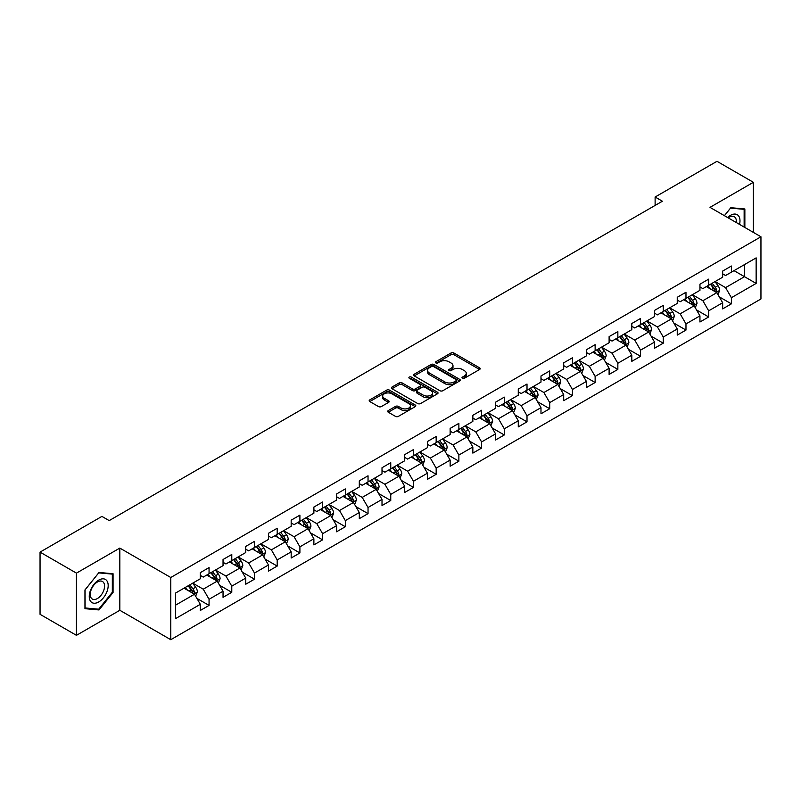 <?xml version="1.0" encoding="UTF-8"?>
<svg xmlns="http://www.w3.org/2000/svg" width="801" height="801" viewBox="0 0 801 801"><rect width="100%" height="100%" fill="white"/><g stroke="black" fill="none" stroke-linecap="round" stroke-linejoin="round"><path stroke-width="1.2" d="M462.407 378.252A1.412 0.821 0 0 0 464.41 378.252L479.599 369.481A2.023 1.171 0 0 0 480.189 368.66A2.023 1.171 0 0 0 479.599 367.839L453.877 352.991A2.023 1.171 0 0 0 451.013 352.991L435.834 361.752A1.412 0.821 0 0 0 435.424 362.332A1.412 0.821 0 0 0 435.834 362.903A1.412 0.821 0 0 0 437.837 362.903L439.799 361.772A6.468 3.735 0 0 1 448.94 361.772L451.083 363.013A6.468 3.735 0 0 1 452.986 365.646A6.468 3.735 0 0 1 451.083 368.29L449.121 369.421A1.412 0.821 0 0 0 448.71 370.002A1.412 0.821 0 0 0 449.121 370.583A1.412 0.821 0 0 0 451.123 370.583L453.086 369.441A6.468 3.735 0 0 1 462.237 369.441L464.38 370.683A6.468 3.735 0 0 1 466.272 373.326A6.468 3.735 0 0 1 464.38 375.959L462.407 377.101A1.412 0.821 0 0 0 461.997 377.671A1.412 0.821 0 0 0 462.407 378.252L462.407 377.101M388.285 410.573A2.023 1.171 0 0 0 387.694 411.394A2.023 1.171 0 0 0 388.285 412.225L395.504 416.39A2.023 1.171 0 0 0 398.357 416.39L415.218 406.648A2.023 1.171 0 0 0 415.809 405.827A2.023 1.171 0 0 0 415.218 405.006L389.496 390.147A2.023 1.171 0 0 0 386.643 390.147L369.782 399.889A2.023 1.171 0 0 0 369.191 400.71A2.023 1.171 0 0 0 369.782 401.541L378.493 406.568A2.023 1.171 0 0 0 381.356 406.568L388.575 402.402A2.023 1.171 0 0 0 389.166 401.581A2.023 1.171 0 0 0 388.575 400.75L384.25 398.257A5.407 3.124 0 0 1 382.668 396.054A5.407 3.124 0 0 1 386.002 393.171A5.407 3.124 0 0 1 391.889 393.842L408.83 403.624A5.407 3.124 0 0 1 410.412 405.827A5.407 3.124 0 0 1 407.068 408.71A5.407 3.124 0 0 1 401.181 408.029L398.357 406.407A2.023 1.171 0 0 0 395.504 406.407L388.285 410.573L388.285 412.225M119.83 548.084L76.445 573.136L40.05 552.119L40.05 614.317L76.445 635.333L119.83 610.282L170.783 639.699L170.783 577.501L119.83 548.084L119.83 610.282M753.381 232.4L753.381 182.308L709.996 207.359L760.95 236.776L170.783 577.501M753.381 182.308L716.985 161.301L655.118 197.016L655.118 205.426M40.05 552.119L101.917 516.405L109.196 520.6L662.397 201.221L655.118 197.016M439.939 390.728A2.023 1.171 0 0 0 442.803 390.728L459.664 380.996A2.023 1.171 0 0 0 460.255 380.165A2.023 1.171 0 0 0 459.664 379.344L433.942 364.495A2.023 1.171 0 0 0 431.078 364.495L414.217 374.227A2.023 1.171 0 0 0 413.626 375.058A2.023 1.171 0 0 0 414.217 375.879L439.939 390.728M409.852 378.553A1.412 0.821 0 0 1 411.293 378.753L411.293 377.071L437.436 392.17A2.023 1.171 0 0 1 438.037 393.001A2.023 1.171 0 0 1 437.436 393.822L420.575 403.554A2.023 1.171 0 0 1 417.721 403.554L391.999 388.705L391.999 387.053A2.023 1.171 0 0 0 391.409 387.884A2.023 1.171 0 0 0 391.999 388.705M391.999 387.053L399.218 382.888A2.023 1.171 0 0 1 402.072 382.888L412.505 388.916A2.023 1.171 0 0 0 415.359 388.916L420.155 386.152A2.023 1.171 0 0 0 420.745 385.321A2.023 1.171 0 0 0 420.155 384.5L409.291 378.232A1.412 0.821 0 0 1 408.88 377.651A1.412 0.821 0 0 1 409.752 376.901A1.412 0.821 0 0 1 411.293 377.071M170.783 639.699L760.95 298.973L760.95 236.776M196.906 598.397L209.061 605.406L209.061 599.278L223.038 591.208L223.038 597.346L231.779 592.299L231.779 586.162L245.747 578.092L245.747 584.229L254.488 579.183L254.488 573.055L268.465 564.985L268.465 571.123L277.196 566.077L277.196 559.939L291.174 551.869L291.174 558.007L299.904 552.96L299.904 546.833L313.882 538.763L313.882 544.9L322.613 539.854L322.613 533.716L336.59 525.646L336.59 531.784L345.321 526.738L345.321 520.61L359.299 512.54L359.299 518.668L368.039 513.631L368.039 507.494L382.007 499.423L382.007 505.561L390.748 500.515L390.748 494.387L404.725 486.317L404.725 492.445L413.456 487.409L413.456 481.271L427.434 473.201L427.434 479.338L436.165 474.292L436.165 468.154L450.142 460.094L450.142 466.222L458.873 461.186L458.873 455.048L472.85 446.978L472.85 453.116L481.591 448.069L481.591 441.932L495.559 433.872L495.559 439.999L504.3 434.963L504.3 428.825L518.277 420.755L518.277 426.893L527.008 421.847L527.008 415.709L540.985 407.649L540.985 413.777L549.716 408.74L549.716 402.603L563.694 394.533L563.694 400.67L572.425 395.624L572.425 389.486L586.402 381.426L586.402 387.554L595.133 382.518L595.133 376.38L609.11 368.31L609.11 374.447L617.851 369.401L617.851 363.264L631.819 355.193L631.819 361.331L640.56 356.295L640.56 350.157L654.537 342.087L654.537 348.225L663.268 343.178L663.268 337.041L677.245 328.971L677.245 335.108L685.976 330.072L685.976 323.934L699.954 315.864L699.954 322.002L708.685 316.956L708.685 310.818L722.662 302.748L722.662 308.886L731.393 303.849L731.393 297.712L756.144 283.424L756.144 257.872L744.499 264.59L744.499 276.695L756.144 283.424M209.061 605.406L200.33 610.452L200.33 604.314L175.579 618.602L175.579 593.05L200.33 578.763L200.33 572.635L209.061 567.589L209.061 573.726L223.038 565.656L223.038 559.519L231.779 554.472L231.779 560.61L245.747 552.54L245.747 546.412L254.488 541.366L254.488 547.504L268.465 539.433L268.465 533.296L277.196 528.249L277.196 534.387L291.174 526.317L291.174 520.189L299.904 515.143L299.904 521.281L313.882 513.211L313.882 507.073L322.613 502.027L322.613 508.164L336.59 500.094L336.59 493.957L345.321 488.92L345.321 495.058L359.299 486.988L359.299 480.85L368.039 475.804L368.039 481.942L382.007 473.872L382.007 467.734L390.748 462.698L390.748 468.835L404.725 460.765L404.725 454.628L413.456 449.581L413.456 455.719L427.434 447.649L427.434 441.511L436.165 436.475L436.165 442.613L450.142 434.542L450.142 428.405L458.873 423.359L458.873 429.496L472.85 421.426L472.85 415.288L481.591 410.252L481.591 416.39L495.559 408.32L495.559 402.182L504.3 397.136L504.3 403.273L518.277 395.203L518.277 389.066L527.008 384.029L527.008 390.157L540.985 382.097L540.985 375.959L549.716 370.913L549.716 377.051L563.694 368.981L563.694 362.843L572.425 357.807L572.425 363.934L586.402 355.874L586.402 349.737L595.133 344.69L595.133 350.828L609.11 342.758L609.11 336.62L617.851 331.584L617.851 337.712L631.819 329.652L631.819 323.514L640.56 318.468L640.56 324.605L654.537 316.535L654.537 310.398L663.268 305.361L663.268 311.489L677.245 303.429L677.245 297.291L685.976 292.245L685.976 298.383L699.954 290.312L699.954 284.175L708.685 279.138L708.685 285.266L722.662 277.196L722.662 271.068L731.393 266.022L731.393 272.16L756.144 257.872M206.738 575.068L217.221 581.115L203.244 589.186L192.761 583.138M200.33 575.408L203.244 577.09L209.061 573.726M203.244 589.186L209.061 599.278M217.221 581.115L223.038 591.208M229.446 561.962L239.93 568.009L225.952 576.079L215.469 570.022M223.038 562.292L225.952 563.974L231.779 560.61M225.952 576.079L231.779 586.162M239.93 568.009L245.747 578.092M252.155 548.845L262.638 554.893L248.66 562.963L238.177 556.915M245.747 549.186L248.66 550.858L254.488 547.504M248.66 562.963L254.488 573.055M262.638 554.893L268.465 564.985M274.863 535.739L285.346 541.786L271.369 549.856L260.896 543.799M268.465 536.069L271.369 537.751L277.196 534.387M271.369 549.856L277.196 559.939M285.346 541.786L291.174 551.869M297.571 522.622L308.055 528.67L294.087 536.74L283.604 530.693M291.174 522.963L294.087 524.635L299.904 521.281M294.087 536.74L299.904 546.833M308.055 528.67L313.882 538.763M320.29 509.506L330.773 515.564L316.795 523.634L306.312 517.576M313.882 509.847L316.795 511.529L322.613 508.164M316.795 523.634L322.613 533.716M330.773 515.564L336.59 525.646M342.998 496.4L353.481 502.447L339.504 510.517L329.021 504.47M336.59 496.74L339.504 498.412L345.321 495.058M339.504 510.517L345.321 520.61M353.481 502.447L359.299 512.54M365.707 483.283L376.19 489.341L362.212 497.411L351.729 491.353M359.299 483.624L362.212 485.306L368.039 481.942M362.212 497.411L368.039 507.494M376.19 489.341L382.007 499.423M388.415 470.177L398.898 476.225L384.921 484.295L374.437 478.247M382.007 470.507L384.921 472.19L390.748 468.835M384.921 484.295L390.748 494.387M398.898 476.225L404.725 486.317M411.123 457.061L421.606 463.118L407.629 471.188L397.156 465.131M404.725 457.401L407.629 459.083L413.456 455.719M407.629 471.188L413.456 481.271M421.606 463.118L427.434 473.201M433.842 443.954L444.315 450.002L430.347 458.072L419.864 452.024M427.434 444.285L430.347 445.967L436.165 442.613M430.347 458.072L436.165 468.154M444.315 450.002L450.142 460.094M456.55 430.838L467.033 436.895L453.056 444.966L442.573 438.908M450.142 431.178L453.056 432.86L458.873 429.496M453.056 444.966L458.873 455.048M467.033 436.895L472.85 446.978M479.258 417.732L489.741 423.779L475.764 431.849L465.281 425.802M472.85 418.062L475.764 419.744L481.591 416.39M475.764 431.849L481.591 441.932M489.741 423.779L495.559 433.872M501.967 404.615L512.45 410.673L498.472 418.743L487.989 412.685M495.559 404.956L498.472 406.638L504.3 403.273M498.472 418.743L504.3 428.825M512.45 410.673L518.277 420.755M524.675 391.509L535.158 397.556L521.181 405.626L510.698 399.579M518.277 391.839L521.181 393.521L527.008 390.157M521.181 405.626L527.008 415.709M535.158 397.556L540.985 407.649M547.383 378.392L557.866 384.45L543.889 392.52L533.416 386.462M540.985 378.733L543.889 380.415L549.716 377.051M543.889 392.52L549.716 402.603M557.866 384.45L563.694 394.533M570.102 365.286L580.575 371.334L566.607 379.404L556.124 373.356M563.694 365.616L566.607 367.299L572.425 363.934M566.607 379.404L572.425 389.486M580.575 371.334L586.402 381.426M592.81 352.17L603.293 358.227L589.316 366.297L578.833 360.24M586.402 352.51L589.316 354.192L595.133 350.828M589.316 366.297L595.133 376.38M603.293 358.227L609.11 368.31M615.518 339.063L626.002 345.111L612.024 353.181L601.541 347.133M609.11 339.394L612.024 341.076L617.851 337.712M612.024 353.181L617.851 363.264M626.002 345.111L631.819 355.193M638.227 325.947L648.71 332.004L634.732 340.065L624.249 334.017M631.819 326.287L634.732 327.969L640.56 324.605M634.732 340.065L640.56 350.157M648.71 332.004L654.537 342.087M660.935 312.841L671.418 318.888L657.441 326.958L646.958 320.911M654.537 313.171L657.441 314.853L663.268 311.489M657.441 326.958L663.268 337.041M671.418 318.888L677.245 328.971M683.643 299.724L694.127 305.782L680.159 313.842L669.676 307.794M677.245 300.065L680.159 301.747L685.976 298.383M680.159 313.842L685.976 323.934M694.127 305.782L699.954 315.864M706.362 286.618L716.845 292.665L702.867 300.735L692.384 294.688M699.954 286.948L702.867 288.63L708.685 285.266M702.867 300.735L708.685 310.818M716.845 292.665L722.662 302.748M734.016 270.648L744.499 276.695L725.576 287.619L715.093 281.572M722.662 273.842L725.576 275.524L731.393 272.16M725.576 287.619L731.393 297.712M76.445 573.136L76.445 635.333M175.579 605.155L194.503 594.232L184.03 588.184M194.503 594.232L200.33 604.314M719.238 296.831L731.393 303.849M696.53 309.937L708.685 316.956M673.821 323.053L685.976 330.072M651.113 336.16L663.268 343.178M628.405 349.276L640.56 356.295M605.696 362.382L617.851 369.401M582.978 375.499L595.133 382.518M560.269 388.605L572.425 395.624M537.561 401.722L549.716 408.74M514.853 414.828L527.008 421.847M492.144 427.944L504.3 434.963M469.436 441.051L481.591 448.069M446.718 454.167L458.873 461.186M424.009 467.273L436.165 474.292M401.301 480.39L413.456 487.409M378.593 493.496L390.748 500.515M355.884 506.612L368.039 513.631M333.166 519.719L345.321 526.738M310.458 532.835L322.613 539.854M287.749 545.942L299.904 552.96M265.041 559.058L277.196 566.077M242.333 572.164L254.488 579.183M219.624 585.281L231.779 592.299M744.86 227.484L744.86 208.961L730.812 207.709L724.404 215.679M84.956 608.68L99.014 609.941L113.061 592.46L113.061 573.726L99.014 572.475L84.956 589.947L84.956 608.68M112.33 592.039L113.061 592.46M97.522 609.08L99.014 609.941M462.978 378.452L464.38 377.641A6.468 3.735 0 0 0 466.272 374.998L466.272 373.326M452.986 365.646L452.986 367.329A6.468 3.735 0 0 1 451.083 369.972L449.691 370.783M479.569 369.501L453.877 354.663A2.023 1.171 0 0 0 451.013 354.663L436.395 363.103M459.634 381.006L433.942 366.177A2.023 1.171 0 0 0 431.078 366.177L414.247 375.899M456.089 380.745A1.412 0.821 0 0 0 456.5 380.165A1.412 0.821 0 0 0 456.089 379.594L433.511 366.558A1.412 0.821 0 0 0 431.509 366.558L429.436 367.749A6.468 3.735 0 0 0 427.544 370.392A6.468 3.735 0 0 0 429.436 373.036L444.875 381.947A6.468 3.735 0 0 0 454.017 381.947L456.089 380.745L456.089 382.427A1.412 0.821 0 0 0 456.5 381.847L456.5 380.165M427.544 370.392L427.544 372.075A6.468 3.735 0 0 0 429.436 374.718L429.436 373.036M456.089 382.427L454.017 383.629A6.468 3.735 0 0 1 444.875 383.629L429.436 374.718M392.029 388.725L399.218 384.57L399.218 382.888M420.745 385.321L420.745 387.003A2.023 1.171 0 0 1 420.155 387.834L415.359 390.598A2.023 1.171 0 0 1 412.505 390.598L402.072 384.57A2.023 1.171 0 0 0 399.218 384.57M411.293 378.753L437.416 393.842M423.329 395.163A5.407 3.124 0 0 0 429.226 395.844A5.407 3.124 0 0 0 432.56 392.961A5.407 3.124 0 0 0 430.978 390.748L425.011 387.304A2.023 1.171 0 0 0 422.147 387.304L417.361 390.067A2.023 1.171 0 0 0 416.77 390.898A2.023 1.171 0 0 0 417.361 391.719L423.329 395.163L423.329 396.845A5.407 3.124 0 0 0 429.226 397.516A5.407 3.124 0 0 0 432.56 394.633L432.56 392.961M416.77 390.898L416.77 392.58A2.023 1.171 0 0 0 417.361 393.401L417.361 391.719M423.329 396.845L417.361 393.401M410.412 405.827L410.412 407.509A5.407 3.124 0 0 1 407.068 410.392A5.407 3.124 0 0 1 401.181 409.712L398.357 408.089A2.023 1.171 0 0 0 395.504 408.089L388.315 412.235M382.668 396.054L382.668 397.727A5.407 3.124 0 0 0 384.25 399.939L384.25 398.257M388.545 402.422L384.25 399.939M415.218 405.006L415.218 406.648L389.496 391.829A2.023 1.171 0 0 0 386.643 391.829L369.812 401.551M717.986 294.658L719.719 290.292A5.457 3.154 -120 0 0 717.976 285.647L714.973 281.642M709.736 288.57L707.694 285.837M715.994 292.175L716.775 290.533A5.457 3.154 -120 0 0 715.213 287.249L712.209 283.234M710.847 284.025L714.182 288.47A2.783 1.602 60 0 1 714.682 289.321L716.775 290.533M710.467 284.245L713.471 288.26A5.457 3.154 60 0 1 715.033 291.534M743.238 208.811L744.139 209.331L744.139 227.063M724.434 215.689L730.522 208.12L744.139 209.331M739.533 224.41A13.387 7.73 120 0 0 737.21 214.678A13.387 7.73 120 0 0 727.628 217.532M736.289 222.538A10.133 5.847 120 0 0 734.267 216.731A10.133 5.847 120 0 0 728.219 217.872M98.713 601.962A13.387 7.73 120 0 0 108.185 585.571A13.387 7.73 120 0 0 98.713 580.114A13.387 7.73 120 0 0 89.251 596.505A13.387 7.73 120 0 0 98.713 601.962M97.392 598.547A10.133 5.847 120 0 0 104.01 589.616A10.133 5.847 120 0 0 102.458 581.496A10.133 5.847 120 0 0 97.392 581.997A10.133 5.847 120 0 0 90.773 590.928A10.133 5.847 120 0 0 92.325 599.048A10.133 5.847 120 0 0 97.392 598.547M85.106 589.826L98.713 572.885L112.33 574.107L112.33 592.249L98.713 609.191L85.106 607.969L85.076 589.806M111.429 573.586L112.33 574.107M695.278 307.774L697.01 303.409A5.457 3.154 -120 0 0 695.268 298.763L692.264 294.748M687.028 301.677L684.985 298.953M693.286 305.291L694.067 303.639A5.457 3.154 -120 0 0 692.505 300.355L689.501 296.35M688.129 297.141L691.463 301.587A2.783 1.602 60 0 1 691.974 302.428L694.067 303.639M687.749 297.351L690.762 301.366A5.457 3.154 60 0 1 692.324 304.65M672.57 320.881L674.302 316.515A5.457 3.154 -120 0 0 672.56 311.869L669.556 307.864M664.319 314.793L662.277 312.06M670.577 318.397L671.358 316.755A5.457 3.154 -120 0 0 669.796 313.471L666.792 309.456M665.421 310.247L668.755 314.693A2.783 1.602 60 0 1 669.266 315.544L671.358 316.755M665.04 310.468L668.044 314.483A5.457 3.154 60 0 1 669.606 317.757M649.861 333.997L651.593 329.632A5.457 3.154 -120 0 0 649.851 324.986L646.848 320.971M641.611 327.899L639.568 325.176M647.869 331.514L648.65 329.862A5.457 3.154 -120 0 0 647.088 326.578L644.084 322.573M642.712 323.364L646.047 327.809A2.783 1.602 60 0 1 646.547 328.65L648.65 329.862M642.332 323.584L645.336 327.589A5.457 3.154 60 0 1 646.898 330.873M627.153 347.103L628.885 342.738A5.457 3.154 -120 0 0 627.143 338.092L624.139 334.087M618.903 341.016L616.86 338.292M625.15 344.62L625.931 342.978A5.457 3.154 -120 0 0 624.369 339.694L621.366 335.679M620.004 336.47L623.338 340.926A2.783 1.602 60 0 1 623.839 341.767L625.931 342.978M619.624 336.69L622.627 340.705A5.457 3.154 60 0 1 624.189 343.979M604.445 360.22L606.167 355.854A5.457 3.154 -120 0 0 604.435 351.208L601.421 347.193M596.184 354.122L594.142 351.399M602.442 357.737L603.223 356.085A5.457 3.154 -120 0 0 601.661 352.8L598.657 348.795M597.296 349.586L600.63 354.032A2.783 1.602 60 0 1 601.13 354.873L603.223 356.085M596.915 349.807L599.919 353.812A5.457 3.154 60 0 1 601.481 357.096M581.726 373.326L583.458 368.961A5.457 3.154 -120 0 0 581.716 364.315L578.712 360.31M573.476 367.238L571.433 364.515M579.734 370.843L580.515 369.201A5.457 3.154 -120 0 0 578.953 365.917L575.949 361.902M574.587 362.693L577.911 367.148A2.783 1.602 60 0 1 578.422 367.989L580.515 369.201M574.207 362.913L577.211 366.928A5.457 3.154 60 0 1 578.773 370.202M559.018 386.442L560.75 382.077A5.457 3.154 -120 0 0 559.008 377.431L556.004 373.416M550.768 380.345L548.725 377.621M557.025 383.959L557.806 382.307A5.457 3.154 -120 0 0 556.244 379.023L553.241 375.018M551.869 375.809L555.203 380.255A2.783 1.602 60 0 1 555.714 381.096L557.806 382.307M551.488 376.029L554.492 380.034A5.457 3.154 60 0 1 556.054 383.319M536.31 399.549L538.042 395.183A5.457 3.154 -120 0 0 536.3 390.538L533.296 386.533M528.059 393.461L526.017 390.738M534.317 397.076L535.098 395.424A5.457 3.154 -120 0 0 533.536 392.14L530.532 388.125M529.161 388.916L532.495 393.371A2.783 1.602 60 0 1 533.005 394.212L535.098 395.424M528.78 389.136L531.784 393.151A5.457 3.154 60 0 1 533.346 396.425M513.601 412.665L515.333 408.3A5.457 3.154 -120 0 0 513.591 403.654L510.587 399.639M505.351 406.568L503.308 403.844M511.609 410.182L512.39 408.53A5.457 3.154 -120 0 0 510.828 405.246L507.824 401.241M506.452 402.032L509.786 406.477A2.783 1.602 60 0 1 510.287 407.319L512.39 408.53M506.072 402.252L509.076 406.257A5.457 3.154 60 0 1 510.637 409.541M490.893 425.772L492.625 421.406A5.457 3.154 -120 0 0 490.883 416.77L487.879 412.755M482.633 419.684L480.6 416.961M488.89 423.298L489.671 421.646A5.457 3.154 -120 0 0 488.109 418.362L485.106 414.347M483.744 415.138L487.078 419.594A2.783 1.602 60 0 1 487.579 420.435L489.671 421.646M483.363 415.359L486.367 419.374A5.457 3.154 60 0 1 487.929 422.648M468.174 438.888L469.907 434.522A5.457 3.154 -120 0 0 468.174 429.877L465.161 425.862M459.924 432.79L457.882 430.067M466.182 436.405L466.963 434.753A5.457 3.154 -120 0 0 465.401 431.479L462.397 427.464M461.036 428.255L464.37 432.7A2.783 1.602 60 0 1 464.87 433.541L466.963 434.753M460.655 428.475L463.659 432.48A5.457 3.154 60 0 1 465.221 435.764M445.466 451.994L447.198 447.639A5.457 3.154 -120 0 0 445.456 442.993L442.452 438.978M437.216 445.907L435.173 443.183M443.474 449.521L444.255 447.869A5.457 3.154 -120 0 0 442.693 444.585L439.689 440.57M438.317 441.361L441.651 445.817A2.783 1.602 60 0 1 442.162 446.658L444.255 447.869M437.947 441.581L440.95 445.596A5.457 3.154 60 0 1 442.512 448.87M422.758 465.111L424.49 460.745A5.457 3.154 -120 0 0 422.748 456.099L419.744 452.084M414.507 459.013L412.465 456.29M420.765 462.628L421.546 460.975A5.457 3.154 -120 0 0 419.984 457.701L416.981 453.686M415.609 454.477L418.943 458.923A2.783 1.602 60 0 1 419.454 459.764L421.546 460.975M415.228 454.698L418.232 458.703A5.457 3.154 60 0 1 419.794 461.987M400.049 478.217L401.782 473.862A5.457 3.154 -120 0 0 400.039 469.216L397.036 465.201M391.799 472.129L389.757 469.406M398.057 475.744L398.838 474.092A5.457 3.154 -120 0 0 397.276 470.808L394.272 466.793M392.901 467.584L396.235 472.039A2.783 1.602 60 0 1 396.745 472.88L398.838 474.092M392.52 467.804L395.524 471.819A5.457 3.154 60 0 1 397.086 475.103M377.341 491.333L379.073 486.968A5.457 3.154 -120 0 0 377.331 482.322L374.327 478.307M369.091 485.236L367.048 482.512M375.349 488.85L376.13 487.198A5.457 3.154 -120 0 0 374.568 483.924L371.554 479.909M370.192 480.7L373.526 485.146A2.783 1.602 60 0 1 374.027 485.997L376.13 487.198M369.812 480.92L372.815 484.925A5.457 3.154 60 0 1 374.377 488.209M354.633 504.44L356.365 500.084A5.457 3.154 -120 0 0 354.623 495.439L351.619 491.424M346.372 498.352L344.34 495.629M352.63 501.967L353.411 500.315A5.457 3.154 -120 0 0 351.849 497.031L348.846 493.026M347.484 493.806L350.818 498.262A2.783 1.602 60 0 1 351.319 499.103L353.411 500.315M347.103 494.027L350.107 498.042A5.457 3.154 60 0 1 351.669 501.326M331.914 517.556L333.647 513.191A5.457 3.154 -120 0 0 331.904 508.545L328.901 504.54M323.664 511.459L321.622 508.735M329.922 515.073L330.703 513.421A5.457 3.154 -120 0 0 329.141 510.147L326.137 506.132M324.775 506.923L328.11 511.368A2.783 1.602 60 0 1 328.61 512.219L330.703 513.421M324.395 507.143L327.399 511.148A5.457 3.154 60 0 1 328.961 514.432M309.206 530.663L310.938 526.307A5.457 3.154 -120 0 0 309.196 521.661L306.192 517.646M300.956 524.575L298.913 521.851M307.214 528.189L307.995 526.537A5.457 3.154 -120 0 0 306.433 523.253L303.429 519.248M302.057 520.029L305.391 524.485A2.783 1.602 60 0 1 305.902 525.326L307.995 526.537M301.677 520.25L304.69 524.265A5.457 3.154 60 0 1 306.252 527.549M286.498 543.779L288.23 539.413A5.457 3.154 -120 0 0 286.488 534.768L283.484 530.763M278.247 537.681L276.205 534.958M284.505 541.296L285.286 539.644A5.457 3.154 -120 0 0 283.724 536.37L280.72 532.355M279.349 533.146L282.683 537.591A2.783 1.602 60 0 1 283.194 538.442L285.286 539.644M278.968 533.366L281.972 537.371A5.457 3.154 60 0 1 283.534 540.655M263.789 556.885L265.521 552.53A5.457 3.154 -120 0 0 263.779 547.884L260.776 543.869M255.539 550.798L253.496 548.074M261.797 554.412L262.578 552.76A5.457 3.154 -120 0 0 261.016 549.476L258.012 545.471M256.64 546.252L259.975 550.708A2.783 1.602 60 0 1 260.475 551.549L262.578 552.76M256.26 546.472L259.264 550.487A5.457 3.154 60 0 1 260.826 553.771M241.081 570.002L242.813 565.636A5.457 3.154 -120 0 0 241.071 560.99L238.067 556.985M232.831 563.904L230.788 561.181M239.088 567.519L239.859 565.866A5.457 3.154 -120 0 0 238.308 562.592L235.294 558.577M233.932 559.368L237.266 563.814A2.783 1.602 60 0 1 237.767 564.665L239.859 565.866M233.552 559.589L236.555 563.594A5.457 3.154 60 0 1 238.117 566.878M218.373 583.108L220.095 578.753A5.457 3.154 -120 0 0 218.363 574.107L215.359 570.092M210.112 577.02L208.08 574.297M216.37 580.635L217.151 578.983A5.457 3.154 -120 0 0 215.589 575.699L212.585 571.694M211.224 572.475L214.558 576.93A2.783 1.602 60 0 1 215.058 577.771L217.151 578.983M210.843 572.695L213.847 576.71A5.457 3.154 60 0 1 215.409 579.994M195.654 596.224L197.386 591.859A5.457 3.154 -120 0 0 195.644 587.213L192.641 583.208M187.404 590.127L185.361 587.403M193.662 593.741L194.443 592.089A5.457 3.154 -120 0 0 192.881 588.815L189.877 584.8M188.515 585.591L191.839 590.037A2.783 1.602 60 0 1 192.35 590.888L194.443 592.089M188.135 585.811L191.139 589.816A5.457 3.154 60 0 1 192.701 593.1M464.38 377.641L464.38 375.959M449.121 370.583L449.121 369.421M451.083 369.972L451.083 368.29M435.834 362.903L435.834 361.752M451.013 354.663L451.013 352.991M453.877 354.663L453.877 352.991M479.599 369.481L479.599 367.839M414.217 375.879L414.217 374.227M431.078 366.177L431.078 364.495M433.942 366.177L433.942 364.495M459.664 380.996L459.664 379.344M444.875 383.629L444.875 381.947M454.017 383.629L454.017 381.947M402.072 384.57L402.072 382.888M412.505 390.598L412.505 388.916M415.359 390.598L415.359 388.916M420.155 387.834L420.155 386.152M437.436 393.822L437.436 392.17M395.504 408.089L395.504 406.407M398.357 408.089L398.357 406.407M401.181 409.712L401.181 408.029M388.575 402.402L388.575 400.75M369.782 401.541L369.782 399.889M386.643 391.829L386.643 390.147M389.496 391.829L389.496 390.147M716.304 292.355L719.688 290.403M715.213 287.249L717.976 285.647M711.338 289.491L713.471 288.26M693.596 305.471L696.98 303.509M692.505 300.355L695.268 298.763M688.62 302.598L690.762 301.366M670.878 318.578L674.262 316.625M669.796 313.471L672.56 311.869M665.911 315.714L668.044 314.483M648.169 331.694L651.553 329.732M647.088 326.578L649.851 324.986M643.203 328.821L645.336 327.589M625.461 344.8L628.845 342.848M624.369 339.694L627.143 338.092M620.495 341.937L622.627 340.705M602.752 357.917L606.137 355.954M601.661 352.8L604.435 351.208M597.786 355.043L599.919 353.812M580.044 371.023L583.428 369.071M578.953 365.917L581.716 364.315M575.078 368.16L577.211 366.928M557.326 384.14L560.72 382.177M556.244 379.023L559.008 377.431M552.36 381.266L554.492 380.034M534.617 397.246L538.002 395.293M533.536 392.14L536.3 390.538M529.651 394.382L531.784 393.151M511.909 410.362L515.293 408.41M510.828 405.246L513.591 403.654M506.943 407.489L509.076 406.257M489.201 423.469L492.585 421.516M488.109 418.362L490.883 416.77M484.235 420.605L486.367 419.374M466.492 436.585L469.877 434.633M465.401 431.479L468.174 429.877M461.526 433.711L463.659 432.48M443.784 449.691L447.168 447.739M442.693 444.585L445.456 442.993M438.818 446.828L440.95 445.596M421.066 462.808L424.45 460.855M419.984 457.701L422.748 456.099M416.099 459.934L418.232 458.703M398.357 475.914L401.742 473.962M397.276 470.808L400.039 469.216M393.391 473.051L395.524 471.819M375.649 489.031L379.033 487.078M374.568 483.924L377.331 482.322M370.683 486.157L372.815 484.925M352.941 502.137L356.325 500.184M351.849 497.031L354.623 495.439M347.974 499.273L350.107 498.042M330.232 515.253L333.616 513.301M329.141 510.147L331.904 508.545M325.266 512.38L327.399 511.148M307.524 528.36L310.908 526.407M306.433 523.253L309.196 521.661M302.548 525.496L304.69 524.265M284.806 541.476L288.19 539.524M283.724 536.37L286.488 534.768M279.839 538.602L281.972 537.371M262.097 554.582L265.481 552.63M261.016 549.476L263.779 547.884M257.131 551.719L259.264 550.487M239.389 567.699L242.773 565.746M238.308 562.592L241.071 560.99M234.423 564.825L236.555 563.594M216.681 580.805L220.065 578.853M215.589 575.699L218.363 574.107M211.714 577.942L213.847 576.71M193.972 593.921L197.356 591.969M192.881 588.815L195.644 587.213M189.006 591.058L191.139 589.816"/></g></svg>
